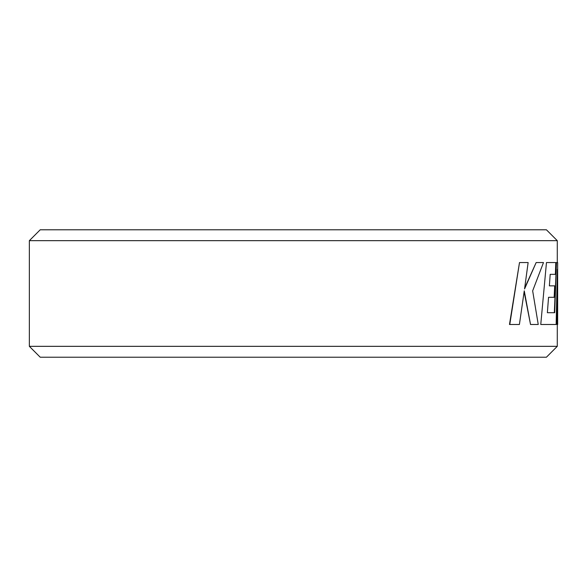 <?xml version="1.0" encoding="UTF-8"?>
<svg xmlns="http://www.w3.org/2000/svg" width="587" height="587" viewBox="0 0 587 587"><rect width="100%" height="100%" fill="white"/><g stroke="black" fill="none" stroke-linecap="round" stroke-linejoin="round"><path stroke-width="0.88" d="M29.35 240.663L40.224 229.781L546.409 229.781L557.283 240.663L29.35 240.663L29.35 346.337L557.283 346.337L557.283 324.486M557.283 346.337L546.409 357.219L40.224 357.219L29.35 346.337M556.931 294.344L556.836 324.486L557.65 324.486L557.65 262.55L556.454 262.55L554.693 312.702L547.37 312.702L548.544 297.308L554.165 297.308L554.678 285.854L549.381 285.854L550.195 274.334L555.375 274.334L555.794 262.55L546.468 262.55L540.759 324.486L556.146 324.486L557.364 269.345L557.202 324.486M546.468 262.55L540.759 324.486M556.454 262.55L554.333 312.702M519.502 262.55L509.479 324.486L519.407 324.486L524.257 290.851L530.531 324.486L538.242 324.486L532.658 290.851L543.489 262.55L536.158 262.55L524.558 288.958L528.131 262.55L519.502 262.55L509.773 324.486M536.158 262.55L524.683 288.026M524.125 291.805L530.531 324.486M557.65 302.745L557.65 304.55M557.283 262.55L557.283 240.663"/></g></svg>
